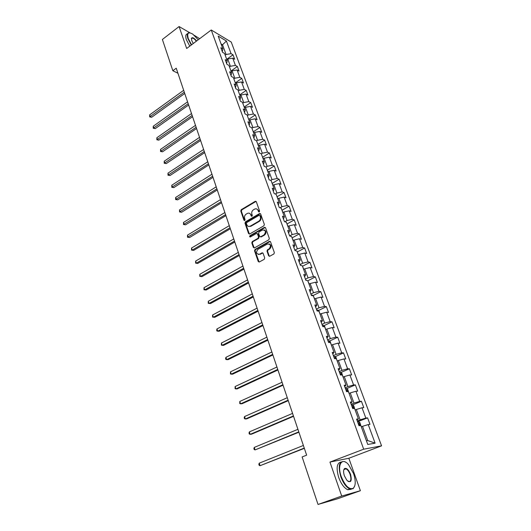<?xml version="1.0" encoding="UTF-8"?>
<svg xmlns="http://www.w3.org/2000/svg" width="531" height="531" viewBox="0 0 531 531"><rect width="100%" height="100%" fill="white"/><g stroke="black" fill="none" stroke-linecap="round" stroke-linejoin="round"><path stroke-width="0.8" d="M259.267 211.975L259.599 211.033L256.3 201.72L255.318 201.262L241.253 209.679L240.782 211.006L243.975 220.252L244.731 220.544L245.056 219.615L244.645 218.414C244.207 216.628 244.705 215.208 246.152 214.152L247.599 213.309C249.059 212.812 250.121 213.303 250.778 214.79L251.196 215.991L251.959 216.283L252.291 215.347L251.867 214.139C251.422 212.354 251.926 210.926 253.387 209.858L254.86 209.002C256.334 208.504 257.402 208.995 258.066 210.475L258.497 211.683L259.267 211.975M268.62 255.763L269.755 256.234L273.89 253.951L274.348 252.597L270.525 241.824L269.403 241.366L255.013 249.47L254.535 250.818L258.225 261.511L259.34 261.982L264.252 259.267L264.71 257.927L263.104 253.32L261.982 252.862L259.566 254.21C256.274 254.117 255.716 252.504 257.887 249.364L267.365 244.034C270.697 244.081 271.275 245.694 269.117 248.88L267.471 249.796L267 251.15L268.62 255.763L269.496 256.327M329.95 462.083L341.718 496.047L318.023 504.45L337.391 498.841L360.383 490.71L348.847 458.26L381.563 445.841L363.695 449.199L329.95 462.083L348.847 458.26M189.998 32.849L179.073 26.55L186.673 48.487L211.245 29.982L363.695 449.199M179.073 26.55L162.386 39.48L172.847 70.729L177.931 73.258M318.023 504.45L302.119 456.932L306.639 455.153L176.232 68.207L172.847 70.729M263.88 225.801L264.358 224.447L260.641 213.966L259.619 213.508L245.455 221.832L244.983 223.166L248.574 233.567L249.616 234.025L263.88 225.801M265.553 227.799L269.323 238.426L268.832 239.786L254.462 247.897L253.367 247.439L251.8 242.913L252.278 241.572L258.039 238.286L258.524 236.939L257.475 233.939L256.407 233.481L250.373 236.952C249.543 236.906 249.404 236.487 249.962 235.691L264.431 227.361L265.553 227.799M381.563 445.841L231.25 42.055L211.245 29.982M367.585 417.877L365.839 418.076L362.029 407.775L363.781 407.622L361.425 401.263L359.666 401.39L355.916 391.247L357.682 391.161L355.358 384.895L353.593 384.955L349.896 374.959L351.675 374.946L349.385 368.773L347.606 368.766L343.962 358.923L345.754 358.976L343.497 352.896L341.705 352.816L338.121 343.119L339.92 343.238L337.696 337.245L335.897 337.105L332.36 327.547L334.172 327.727L331.988 321.826L330.169 321.62L326.691 312.208L328.51 312.447L326.353 306.633L324.527 306.367L321.096 297.088L322.928 297.387L320.804 291.652L318.972 291.333L315.587 282.193L317.425 282.545L315.334 276.897L313.489 276.518L310.157 267.505L312.002 267.916L309.938 262.341L308.086 261.909L304.801 253.028L306.659 253.493L304.621 247.997L302.763 247.512L299.524 238.751L301.389 239.269L299.378 233.852L297.513 233.315L294.32 224.679L296.192 225.244L294.207 219.907L292.335 219.316L289.189 210.8L291.061 211.418L289.11 206.147L287.231 205.51L284.125 197.114L286.01 197.778L284.085 192.58L282.2 191.897L279.133 183.613L281.025 184.323L279.127 179.199L277.235 178.469L274.215 170.298L276.107 171.055L274.235 166.004L272.337 165.227L269.356 157.163L271.255 157.966L269.403 152.981L267.505 152.158L264.564 144.206L266.469 145.056L264.644 140.131L262.739 139.268L259.838 131.422L261.743 132.312L259.944 127.453L258.033 126.551L255.172 118.811L257.084 119.734L255.311 114.942L253.393 113.999L250.566 106.359L252.484 107.328L250.732 102.596L248.813 101.613L246.026 94.073L247.944 95.082L246.218 90.409L244.293 89.394L241.539 81.947L243.463 82.989L241.758 78.382L239.833 77.327L237.111 69.979L239.043 71.061L237.357 66.508L235.425 65.419L232.744 58.164L234.675 59.28L233.009 54.786L231.078 53.664L226.405 41.02L218.195 36.095L222.881 48.892L220.876 47.724L222.542 52.297L224.547 53.452L227.241 60.793L225.237 59.658L226.929 64.297L228.934 65.413L231.655 72.853L229.657 71.758L231.37 76.451L233.368 77.533L236.129 85.073L234.138 84.017L235.877 88.77L237.868 89.819L240.669 97.458L238.671 96.436L240.437 101.262L242.428 102.264L245.262 110.003L243.271 109.028L245.056 113.913L247.048 114.875L249.922 122.727L247.937 121.785L249.749 126.743L251.734 127.666L254.648 135.617L252.663 134.721L254.495 139.746L256.48 140.622L259.433 148.687L257.455 147.837L259.314 152.928L261.292 153.764L264.285 161.935L262.314 161.132L264.199 166.296L266.17 167.079L269.204 175.369L267.239 174.613L269.151 179.85L271.115 180.586L274.195 188.996L272.23 188.279L274.175 193.589L276.133 194.286L279.253 202.809L277.301 202.145L279.266 207.528L281.218 208.172L284.384 216.821L282.439 216.21L284.43 221.673L286.382 222.263L289.587 231.031L287.649 230.474L289.674 236.01L291.612 236.554L294.871 245.448L292.933 244.944L294.99 250.566L296.922 251.05L300.227 260.071L298.303 259.626L300.387 265.327L302.312 265.752L305.664 274.912L303.745 274.52L305.856 280.308L307.774 280.68L311.179 289.972L309.268 289.634L311.412 295.508L313.323 295.82L316.775 305.252L314.87 304.98L317.053 310.94L318.952 311.193L322.456 320.764L320.565 320.551L322.775 326.605L324.66 326.791L328.224 336.508L326.339 336.355L328.583 342.502L330.461 342.621L334.072 352.484L332.2 352.405L334.484 358.644L336.349 358.697L340.019 368.713L338.154 368.7L340.471 375.039L342.329 375.019L346.053 385.194L344.201 385.247L346.551 391.686L348.396 391.599L352.179 401.927L350.341 402.053L352.73 408.591L354.562 408.432L358.405 418.919L356.58 419.125L359.009 425.762L360.828 425.523L367.764 444.467L375.112 443.159L368.235 424.568L369.981 424.342L367.585 417.877L357.536 421.733M355.133 409.985L356.334 409.494L360.124 419.822L357.257 420.977M360.124 419.822L365.839 418.076M356.334 409.494L362.029 407.775M358.405 418.919L356.898 420.001M349.066 393.418L350.248 392.913L353.985 403.089L351.15 404.264M353.985 403.089L359.666 401.39M350.248 392.913L355.916 391.247M352.179 401.927L350.725 403.102M343.086 377.096L344.261 376.585L347.938 386.601L345.137 387.809M347.938 386.601L353.593 384.955M344.261 376.585L349.896 374.959M346.053 385.194L344.646 386.462M337.198 361.02L338.36 360.503L341.977 370.372L339.216 371.594M341.977 370.372L347.606 368.766M338.36 360.503L343.962 358.923M340.019 368.713L338.659 370.074M331.404 345.19L332.545 344.659L336.11 354.376L333.382 355.624M336.11 354.376L341.705 352.816M332.545 344.659L338.121 343.119M334.072 352.484L332.758 353.931M325.689 329.585L326.817 329.047L330.335 338.625L327.627 339.893M330.335 338.625L335.897 337.105M326.817 329.047L332.36 327.547M328.224 336.508L326.95 338.028M320.054 314.213L321.175 313.662L324.64 323.1L321.965 324.388M324.64 323.1L330.169 321.62M321.175 313.662L326.691 312.208M322.456 320.764L321.228 322.363M314.505 299.059L315.613 298.502L319.025 307.807L316.383 309.115M319.025 307.807L324.527 306.367M315.613 298.502L321.096 297.088M316.775 305.252L315.587 306.931M309.035 284.131L310.131 283.567L313.496 292.734L310.881 294.061M313.496 292.734L318.972 291.333M310.131 283.567L315.587 282.193M311.179 289.972L310.031 291.725M303.646 269.409L304.728 268.839L308.046 277.879L305.464 279.22M308.046 277.879L313.489 276.518M304.728 268.839L310.157 267.505M305.664 274.912L304.555 276.744M298.336 254.907L299.404 254.322L302.67 263.23L300.115 264.597M302.67 263.23L308.086 261.909M299.404 254.322L304.801 253.028M300.227 260.071L299.159 261.975M293.099 240.603L294.154 240.012L297.373 248.8L294.851 250.174M297.373 248.8L302.763 247.512M294.154 240.012L299.524 238.751M294.871 245.448L293.842 247.413M287.928 226.498L288.977 225.907L292.156 234.563L289.654 235.963M292.156 234.563L297.513 233.315M288.977 225.907L294.32 224.679M289.587 231.031L288.599 233.063M282.837 212.592L283.873 211.995L287.005 220.531L284.808 221.785M287.005 220.531L292.335 219.316M283.873 211.995L289.189 210.8M284.384 216.821L283.428 218.918M277.813 198.879L278.841 198.275L281.928 206.692L280.049 207.787M281.928 206.692L287.231 205.51M278.841 198.275L284.125 197.114M279.253 202.809L278.33 204.966M272.861 185.352L273.877 184.742L276.923 193.045L275.323 194.001M276.923 193.045L282.2 191.897M273.877 184.742L279.133 183.613M274.195 188.996L273.306 191.213M267.976 172.011L268.978 171.394L271.985 179.591L270.637 180.407M271.985 179.591L277.235 178.469M268.978 171.394L274.215 170.298M269.204 175.369L268.347 177.653M263.157 158.855L264.146 158.231L267.113 166.309L265.985 167.006M267.113 166.309L272.337 165.227M264.146 158.231L269.356 157.163M264.285 161.935L263.462 164.271M258.398 145.872L259.38 145.242L262.307 153.213L261.318 153.837M262.307 153.213L267.505 152.158M259.38 145.242L264.564 144.206M259.433 148.687L258.637 151.076M253.712 133.062L254.681 132.431L257.568 140.297L256.586 140.927M257.568 140.297L262.739 139.268M254.681 132.431L259.838 131.422M254.648 135.617L253.884 138.06M249.079 120.424L250.041 119.787L252.889 127.546L251.92 128.183M252.889 127.546L258.033 126.551M250.041 119.787L255.172 118.811M249.922 122.727L249.192 125.216M244.512 107.952L245.461 107.308L248.276 114.968L247.313 115.605M248.276 114.968L253.393 113.999M245.461 107.308L250.566 106.359M245.262 110.003L244.559 112.552M240.005 95.646L240.948 94.996L243.722 102.556L242.773 103.2M243.722 102.556L248.813 101.613M240.948 94.996L246.026 94.073M240.669 97.458L239.992 100.047M235.552 83.493L236.487 82.843L239.222 90.303L238.286 90.954M239.222 90.303L244.293 89.394M236.487 82.843L241.539 81.947M236.129 85.073L235.485 87.708M231.164 71.506L232.087 70.849L234.788 78.21L233.859 78.867M234.788 78.21L239.833 77.327M232.087 70.849L237.111 69.979M231.655 72.853L231.038 75.535M226.83 59.664L227.746 59.007L230.408 66.275L229.492 66.933M230.408 66.275L235.425 65.419M227.746 59.007L232.744 58.164M227.241 60.793L226.644 63.521M221.619 45.454L222.529 44.79L226.087 54.494L225.177 55.158M226.087 54.494L231.078 53.664M221.062 43.927L222.529 44.79L226.405 41.02M222.881 48.892L222.31 51.66M199.689 38.69L194.306 35.338M341.718 496.047L360.383 490.71M366.41 440.783L367.731 440.557L362.507 426.327L361.299 426.811M367.731 440.557L375.112 443.159M362.507 426.327L368.235 424.568M226.823 59.253L233.009 54.786M231.104 70.948L237.357 66.508M235.445 82.79L241.758 78.382M239.839 94.79L246.218 90.409M244.293 106.943L250.732 102.596M248.807 119.263L255.311 114.942M253.831 132.982L253.38 131.748L259.944 127.453M257.986 144.399L264.644 140.131M262.659 157.222L269.403 152.981M267.392 170.219L274.235 166.004M272.191 183.394L279.127 179.199M277.049 196.755L284.085 192.58M281.994 210.283L289.11 206.147M287.012 223.996L294.207 219.907M292.103 237.895L299.378 233.852M297.267 251.993L304.621 247.997M302.504 266.29L309.938 262.341M307.814 280.793L315.334 276.897M312.978 295.621L320.804 291.652M318.394 310.562L326.353 306.633M323.89 325.715L331.988 321.826M329.466 341.101L337.696 337.245M335.114 356.706L343.497 352.896M340.842 372.55L349.385 368.773M346.657 388.632L355.358 384.895M352.551 404.954L361.425 401.263M259.148 212.035L258.624 210.648L256.785 208.995M249.477 213.289L251.336 214.955L251.853 216.336M256.081 201.388L241.817 209.851L241.353 211.172L244.638 220.591M260.409 213.608L246.019 221.991L245.548 223.319L249.397 234.098M259.878 215.586L259.108 215.294L246.729 222.562L246.404 223.491L246.842 224.766C247.526 226.306 248.614 226.79 250.121 226.233L258.803 221.188C260.276 220.119 260.787 218.679 260.329 216.874L259.878 215.586L260.436 215.759L259.778 215.407M248.767 226.465L250.313 226.133M260.436 215.759L260.887 217.04C261.345 218.845 260.834 220.279 259.36 221.347L250.871 226.286M257.21 233.554L258.033 234.091L259.082 237.085L258.604 238.432L252.842 241.711L252.364 243.052L254.216 247.984M265.288 227.414L250.526 235.837L250.313 236.979M264.073 234.848C266.25 231.762 265.719 230.142 262.48 229.996L259.062 231.954L258.584 233.308L259.632 236.302L260.721 236.76L264.073 234.848L264.63 234.994C266.635 232.837 266.496 231.144 264.226 229.923M260.469 236.846L261.279 236.906L260.741 236.746M264.63 234.994L261.298 236.892L260.721 236.76M269.164 243.902C271.5 245.103 271.673 246.809 269.668 249.012L268.029 249.928L267.558 251.282L269.177 255.889M258.411 254.475L259.566 254.21M262.792 252.895L260.13 254.336M270.233 241.413L255.57 249.603L255.092 250.944L259.101 262.068M269.403 241.366L269.954 241.512L269.396 241.373M226.943 59.585L226.491 58.749M183.68 90.31L149.649 114.862L150.22 116.674L151.647 117.258L184.748 93.483M151.647 117.258L149.662 116.893L184.303 92.155M149.662 116.893L149.649 114.862M198.262 39.759L192.72 34.097C188.279 31.588 186.806 33.095 188.299 38.617L191.572 44.796M191.286 45.016L187.921 38.677C186.693 34.787 187.164 32.809 189.348 32.749L190.164 32.895M193.277 43.515L191.731 40.555L191.525 38.146C192.514 37.077 194.213 38.026 196.623 40.993M189.779 46.144L186.421 39.818C185.266 36.214 185.611 34.236 187.463 33.891M196.337 41.212C194.85 39.281 193.523 38.225 192.355 38.046L191.392 38.909M353.58 473.606L348.588 464.705C342.103 456.779 336.846 464.652 341.241 476.579C345.104 485.865 349.093 489.774 353.215 488.314C355.777 485.732 355.896 480.827 353.58 473.606M354.788 485.858L353.075 488.746L349.756 488.958C346.199 487.212 343.212 483.13 340.796 476.719C337.902 465.979 339.123 460.928 344.466 461.572L345.873 462.322M350.56 474.336C352.119 481.332 350.872 483.303 346.823 480.236L344.393 475.816C343.258 472.218 343.325 469.796 344.579 468.541C346.637 467.791 348.635 469.723 350.56 474.336M347.958 481.318L348.422 481.551C350.951 481.823 351.515 479.466 350.128 474.468C349 471.508 347.613 469.63 345.966 468.84L344.44 468.966L343.723 470.074M351.23 489.297L347.666 489.708C344.101 487.962 341.121 483.894 338.712 477.488C336.03 468.163 336.78 463.019 340.962 462.043M344.473 468.939L344.878 469.245M231.284 71.419L230.793 70.49M187.569 101.852L153.233 126.239L153.811 128.071L155.238 128.628L188.638 105.019M155.238 128.628L153.24 128.27L188.2 103.718M153.24 128.27L153.233 126.239M235.671 83.413L235.147 82.378M191.512 113.541L156.851 137.748L157.435 139.607L158.862 140.144L192.574 116.694M158.862 140.144L156.857 139.792L192.142 115.426M156.857 139.792L156.851 137.748M240.125 95.56L239.561 94.425M195.494 125.369L160.521 149.403L161.112 151.289L162.539 151.793L196.556 128.522M162.539 151.793L160.521 151.448L196.138 127.281M160.521 151.448L160.521 149.403M244.632 107.873L244.028 106.625M199.537 137.35L164.232 161.205L164.829 163.103L166.256 163.594L200.599 140.496M166.256 163.594L164.232 163.249L200.187 139.288M164.232 163.249L164.232 161.205M249.205 120.345L248.554 118.99M203.625 149.483L167.988 173.146L168.593 175.071L170.02 175.535L204.681 152.623M170.02 175.535L167.988 175.197L204.282 151.441M167.988 175.197L167.988 173.146M207.767 161.776L171.792 185.239L172.402 187.191L173.829 187.622L208.822 164.909M173.829 187.622L171.785 187.297L208.437 163.76M171.785 187.297L171.792 185.239M258.524 145.793L257.794 144.213M211.962 174.221L175.642 197.479L176.265 199.457L177.693 199.868L213.017 177.347M177.693 199.868L175.635 199.543L212.639 176.232M175.635 199.543L175.642 197.479M263.283 158.776L262.506 157.076M216.21 186.832L179.544 209.878L180.175 211.882L181.602 212.261L217.265 189.952M181.602 212.261L179.531 211.942L216.9 188.863M179.531 211.942L179.544 209.878M268.102 171.938L267.279 170.119M220.518 199.603L183.494 222.436L184.131 224.46L185.558 224.812L221.566 202.716M185.558 224.812L183.48 224.5L221.215 201.667M183.48 224.5L183.494 222.436M272.994 185.273L272.124 183.334M224.879 212.546L187.489 235.147L188.14 237.198L189.56 237.523L225.921 215.646M189.56 237.523L187.476 237.224L225.582 214.637M187.476 237.224L187.489 235.147M277.945 198.8L277.029 196.735M229.299 225.662L191.545 248.023L192.195 250.108L193.623 250.4L230.341 228.755M193.623 250.4L191.525 250.101L192.195 250.108L230.009 227.779M191.525 250.101L191.545 248.023M282.97 212.513L282.007 210.316M233.773 238.943L195.647 261.073L196.311 263.177L197.731 263.442L234.815 242.03M197.731 263.442L195.627 263.15L196.311 263.177L234.496 241.094M195.627 263.15L195.647 261.073M288.061 226.425L287.052 224.089M238.313 252.411L199.802 274.288L200.472 276.419L201.899 276.658L239.348 255.484M201.899 276.658L199.782 276.372L200.472 276.419L239.05 254.588M199.782 276.372L199.802 274.288M293.231 240.523L292.163 238.061M242.913 266.058L204.017 287.676L204.694 289.833L206.114 290.039L243.948 269.124M206.114 290.039L203.99 289.767L204.694 289.833L243.656 268.261M203.99 289.767L204.017 287.676M298.468 254.827L297.353 252.218M247.572 279.89L208.285 301.236L208.968 303.427L210.395 303.599L248.601 282.943M208.285 301.236L208.252 303.334L208.968 303.427L248.329 282.127M303.785 269.336L302.61 266.582M252.298 293.915L212.606 314.983L213.303 317.199L214.723 317.339L253.327 296.955M212.606 314.983L212.573 317.08L213.303 317.199L253.061 296.179M307.257 280.58L305.836 280.249M309.175 284.058L307.947 281.151M257.09 308.126L216.987 328.908L217.697 331.158L219.111 331.264L258.112 311.159M216.987 328.908L216.668 330.109L216.953 331.012L217.697 331.158L257.867 310.423M313.204 295.8L312.235 295.01L311.246 295.063M314.651 298.993L313.363 295.933M261.949 322.543L221.427 343.026L222.144 345.309L223.564 345.376L262.964 325.556M221.427 343.026L221.387 345.13L222.144 345.309L262.732 324.872M320.04 314.179L319.091 311.12L317.724 310.018L316.741 310.091M266.874 337.152L225.927 357.336L226.657 359.646L228.071 359.673L267.889 340.159M225.927 357.336L225.595 358.518L225.887 359.441L226.657 359.646L267.67 339.515M325.636 329.439L324.667 326.333L323.299 325.244L322.31 325.337M271.872 351.973L230.494 371.833L231.231 374.176L232.638 374.169L272.874 354.96M230.494 371.833L230.441 373.943L231.231 374.176L272.675 354.369M331.304 344.924L330.322 341.765L328.948 340.703L327.966 340.809M276.936 367.001L235.114 386.535L235.864 388.911L237.271 388.865L277.939 369.974M235.114 386.535L235.06 388.652L235.864 388.911L277.753 369.43M337.059 360.642L336.057 357.429L334.689 356.381L333.7 356.513M282.074 382.247L239.806 401.443L240.563 403.845L241.97 403.766L283.069 385.201M335.413 358.671L334.411 358.438M239.806 401.443L239.746 403.553L240.563 403.845L282.904 384.709M342.907 376.592L341.878 373.326L340.51 372.304L339.528 372.45M287.284 397.712L244.559 416.55L245.329 418.992L246.729 418.866L288.273 400.653M341.42 375.032L340.842 374.309L340.245 374.408M244.559 416.55L244.194 417.698L244.499 418.674L245.329 418.992L288.127 400.208M348.834 392.787L347.792 389.462L346.424 388.46L345.435 388.632M292.568 413.397L249.378 431.876L250.154 434.351L251.555 434.185L293.557 416.317M347.314 391.646L346.776 390.504L346.166 390.617M249.378 431.876L249.006 433.011L249.311 434L250.154 434.351L293.424 415.932M354.854 409.222L353.792 405.843L352.425 404.861L351.442 405.06M297.937 429.313L254.269 447.414L255.059 449.923L298.913 432.214M352.644 408.352L353.148 408.233L352.796 406.952L352.179 407.078M254.269 447.414L253.884 448.536L254.196 449.538L255.059 449.923L298.8 431.882M360.967 425.915L359.885 422.477L358.518 421.521M303.374 445.463L259.228 463.178L260.024 465.72L304.349 448.35M358.757 425.079L359.261 424.953L358.916 423.652L358.286 423.784M259.228 463.178L258.829 464.286L259.155 465.302L260.024 465.72L304.256 448.071M258.624 210.648L258.066 210.475M251.76 216.157L251.196 215.991M251.336 214.955L250.778 214.79M244.545 220.411L243.975 220.252M241.353 211.172L240.782 211.006M241.817 209.851L241.253 209.679M255.763 201.501L255.205 201.315M259.055 211.856L258.497 211.683M249.139 233.713L248.574 233.567M245.548 223.319L244.983 223.166M246.019 221.991L245.455 221.832M260.09 213.721L259.54 213.548M259.36 221.347L258.803 221.188M260.887 217.04L260.329 216.874M253.931 247.572L253.367 247.439M252.364 243.052L251.8 242.913M252.842 241.711L252.278 241.572M258.604 238.432L258.039 238.286M259.082 237.085L258.524 236.939M258.033 234.091L257.475 233.939M250.526 235.837L249.962 235.691M264.989 227.52L264.431 227.361M267.558 251.282L267 251.15M268.042 249.922L267.485 249.789M269.635 249.032L269.084 248.9M262.54 252.988L261.982 252.862M258.789 261.63L258.225 261.511M255.092 250.944L254.535 250.818M255.57 249.603L255.013 249.47M312.507 295.687L312.268 295.037M318.142 311.086L317.757 310.044M323.857 326.711L323.333 325.271M329.658 342.575L328.988 340.729M335.552 358.677L334.722 356.407M334.45 358.558L334.908 358.345M341.539 375.025L340.55 372.324M340.278 374.514L340.743 374.309M347.613 391.632L346.458 388.486M346.199 390.71L346.67 390.511M353.785 408.498L352.465 404.887M352.206 407.151L352.684 406.958M360.051 425.63L358.558 421.541M358.306 423.851L358.79 423.658M255.876 201.441L255.318 201.262M260.17 213.674L259.619 213.508M250.685 226.385L250.121 226.233M265.029 227.494L264.471 227.341M268.029 249.928L267.471 249.796M269.668 249.012L269.117 248.88M192.355 38.046L191.392 38.776M191.499 38.517L191.525 38.146M347.666 489.708L349.756 488.958M345.966 468.84L343.849 469.63M344.44 468.966L344.579 468.541M353.215 488.314L353.075 488.746M334.464 358.591L334.995 358.345M340.291 374.547L340.842 374.309M346.212 390.75L346.776 390.504M352.219 407.191L352.796 406.952M358.319 423.891L358.916 423.652"/></g></svg>
